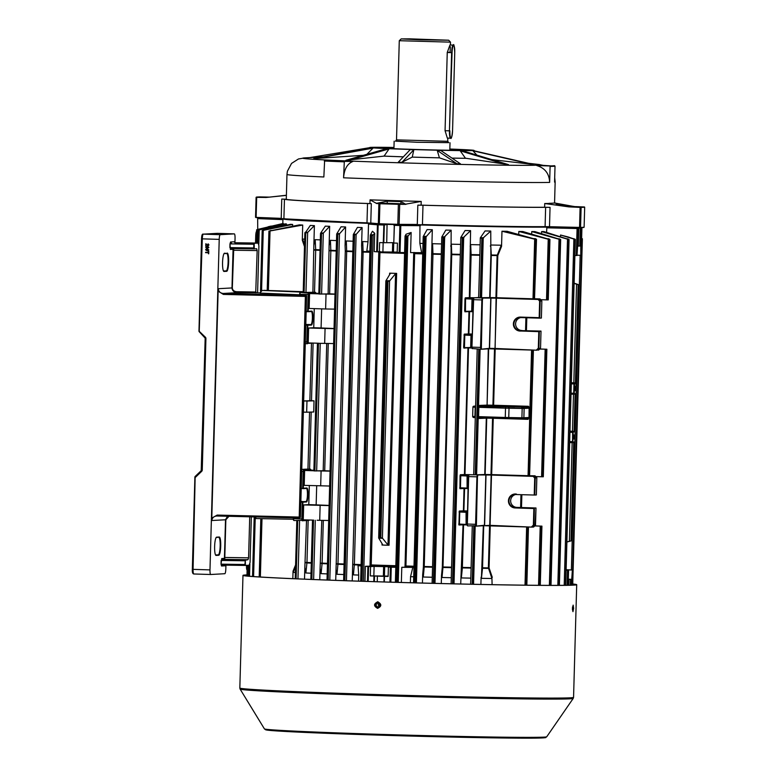 <?xml version="1.0" encoding="UTF-8"?>
<svg xmlns="http://www.w3.org/2000/svg" width="777" height="777" viewBox="0 0 777 777"><rect width="100%" height="100%" fill="white"/><g stroke="black" fill="none" stroke-linecap="round" stroke-linejoin="round"><path stroke-width="1.17" d="M426.476 39.481L416.793 39.336L426.476 39.481M420.454 39.821L448.679 40.219L409.965 38.85L401.194 38.899L420.454 39.821M448.679 40.219L450.495 42.143L399.281 40.705L396.513 139.87L447.727 141.297L447.814 138.121M395.687 141.093L416.802 142.278L448.475 142.57M447.261 52.253L450.068 52.341L450.369 46.707M449.883 130.847A7.08 1.331 91.8 0 0 451.019 137.85A7.08 1.331 91.8 0 0 452.554 130.691L454.739 52.486A7.08 1.331 91.8 0 0 453.603 45.484A7.08 1.331 91.8 0 0 452.068 52.642L449.446 130.837L451.631 52.632A7.449 1.408 -88.2 0 1 453.273 45.105L449.97 44.998L447.251 52.496L445.066 130.701L447.329 138.102L450.621 138.209A7.449 1.408 -88.2 0 1 449.446 130.837L445.066 130.701M379.234 606.837L378.244 604.856L379.03 603.166M377.952 602.835L375.699 605.001L377.826 607.303L380.079 605.137L377.758 602.835M572.523 606.924L572.435 609.848M573.64 608.362L573.154 605.137L572.406 608.43L572.95 611.654L573.64 608.362M377.797 608.323C373.737 606.031 373.795 603.855 377.981 601.806M377.768 601.825C373.582 603.865 373.523 606.041 377.583 608.342C381.779 606.303 381.837 604.127 377.768 601.825L377.496 601.825M246.979 574.99A165.812 2.681 1.6 0 0 244.095 575.407A165.812 2.681 1.6 0 0 378.535 581.788A165.812 2.681 1.6 0 0 575.592 584.663A165.812 2.681 1.6 0 0 572.736 584.09M246.979 574.902A166.929 2.7 1.6 0 0 242.978 575.378A166.929 2.7 1.6 0 0 378.321 581.808A166.929 2.7 1.6 0 0 576.709 584.692A166.929 2.7 1.6 0 0 572.736 584.003M205.944 249.106L207.245 248.834L208.819 249.912L207.187 250.893L205.614 249.815L207.333 248.825M207.585 250.893L205.614 249.815M206.216 244.289L205.769 245.853L205.827 243.745L208.071 245.464L208.595 244.891L208.1 243.852L208.964 244.91L208.061 245.882L206.789 244.949M208.071 245.464L208.683 244.891L208.042 244.269M208.197 245.872L206.876 244.94M192.929 573.018A3.73 0.699 -88.2 0 1 192.337 569.337L194.91 477.088A0.932 0.913 86.8 0 1 195.173 476.456L193.075 569.366L209.984 569.891L219.221 239.374L202.302 238.85L199.223 331.73L204.914 337.859M206.012 246.63L207.313 246.348L208.887 247.436L207.255 248.417L205.691 247.339L207.401 246.348M207.653 248.417L205.691 247.339M205.575 252.661L208.391 252.302L208.78 251.272L208.712 253.797L208.382 252.748L205.682 252.214M235.305 242.745L258.197 243.084L258.906 245.833L257.595 292.851L237.247 292.676C234.003 292.327 232.255 290.744 231.983 287.927L233.042 250.223L232.799 249.3L230.371 249.436L229.982 243.881L230.575 241.987L234.353 241.783L234.936 242.385L235.052 238.49A4.662 0.874 91.8 0 0 234.314 233.877A4.662 0.874 91.8 0 0 234.295 233.877L220.231 234.673A4.662 0.874 91.8 0 0 219.221 239.374M300.417 517.375L306.604 296.018L305.73 296.416L299.563 517.074L300.417 517.375L299.174 517.987L305.39 295.474L306.293 295.415L299.495 295.124M276.437 294.065L299.504 294.774L260.353 293.094M257.595 292.851L260.353 292.939M299.436 517.657L216.997 515.986C213.947 516.21 212.228 517.725 211.83 520.522L211.791 518.084L217.21 515.073L299.563 517.074M218.123 291.142L218.308 288.694C218.551 291.511 220.182 293.104 223.203 293.463L305.39 295.474L305.808 296.066L305.39 295.474L305.419 296.416L223.378 294.415L218.123 291.142L211.791 518.084M209.984 569.891A4.662 0.874 91.8 0 0 210.722 574.504A4.662 0.874 91.8 0 0 210.742 574.504L224.806 573.708A4.662 0.874 91.8 0 0 225.816 569.007L225.922 565.141L225.301 565.782A0.932 0.913 86.8 0 1 225.583 565.141M227.175 253.059A9.13 1.719 -88.2 0 1 228.652 262.082A9.13 1.719 -88.2 0 1 226.67 271.309L224.029 271.455A9.13 1.719 -88.2 0 1 223.698 271.299A9.13 1.719 -88.2 0 1 222.562 262.276A9.13 1.719 -88.2 0 1 224.252 253.341A9.13 1.719 -88.2 0 1 224.543 253.205L226.709 253.477L224.067 253.623A8.693 1.641 91.8 0 0 224.029 253.632M219.25 537.024A9.13 1.719 -88.2 0 1 220.717 546.056A9.13 1.719 -88.2 0 1 218.735 555.273L216.103 555.429A9.13 1.719 -88.2 0 1 215.763 555.273A9.13 1.719 -88.2 0 1 214.637 546.241A9.13 1.719 -88.2 0 1 216.327 537.305A9.13 1.719 -88.2 0 1 216.608 537.169L219.25 537.024L216.142 537.587A8.693 1.641 91.8 0 0 216.093 537.597M228.972 516.278L225.845 519.755L224.796 557.468L248.582 557.828L247.989 559.712L245.347 560.188L245.406 565.442L222.445 565.093L221.377 564.16L244.891 564.52L245.406 565.442L249.184 565.229L250.068 562.383L251.34 516.822M248.582 557.828L249.728 516.783M225.301 565.782L221.523 565.996L221.037 564.16L221.736 558.546L224.165 558.41L224.456 557.459L225.048 559.372L222.62 559.508L245.561 559.848M235.023 242.851L258.178 243.084L254.4 243.298L253.836 244.24L230.322 243.881L231.468 242.948A0.932 0.913 86.8 0 1 230.575 241.987M254.186 243.628L254.244 248.883L231.284 248.533L230.215 247.61L253.729 247.96L253.836 244.24M253.729 247.96L254.244 248.883L256.682 248.747M256.672 248.747L257.158 250.582L255.711 292.958M233.741 248.397L232.323 287.927C232.546 290.18 234.003 291.443 236.694 291.715A0.932 0.583 -89.1 0 0 237.247 292.676L223.203 293.463L223.378 294.415M299.252 517.074L299.174 517.987L216.55 515.996L217.21 515.073M224.456 557.459L225.515 519.755L227.515 516.239M299.174 517.987L299.631 517.424L299.174 517.987M306.604 296.018L306.293 295.415M215.559 554.963A8.693 1.641 91.8 0 0 215.637 554.982A8.693 1.641 91.8 0 0 215.656 554.972L218.288 554.827A8.693 1.641 91.8 0 0 220.173 546.144A8.693 1.641 91.8 0 0 218.813 537.441A8.693 1.641 91.8 0 0 218.774 537.441M223.485 270.998A8.693 1.641 91.8 0 0 223.572 271.008A8.693 1.641 91.8 0 0 223.582 271.008L226.224 270.862A8.693 1.641 91.8 0 0 228.108 262.179A8.693 1.641 91.8 0 0 226.748 253.477A8.693 1.641 91.8 0 0 226.709 253.477M254.4 243.298L235.237 242.735A0.932 0.913 86.8 0 1 234.353 241.783M254.244 248.883L231.235 248.533A0.932 0.913 -93.2 0 0 231.235 248.533L231.235 248.533A0.932 0.913 -93.2 0 0 230.371 249.436M233.187 248.562A0.932 0.913 -93.2 0 0 232.799 249.3M221.523 565.996A0.932 0.913 86.8 0 1 222.387 565.093L222.387 565.093A0.932 0.913 86.8 0 1 222.436 565.093M244.891 564.52L245.347 560.188M244.998 560.79L221.474 560.44L222.62 559.508A0.932 0.913 -93.2 0 1 221.736 558.546M224.165 558.41A0.932 0.913 -93.2 0 0 225.048 559.372L247.989 559.712M205.856 245.843L205.915 243.745M208.158 245.464L208.683 244.891L208.207 245.464M205.779 247.329L206.099 246.62M207.362 247.999L208.615 247.416L207.391 246.756L206.051 247.348L207.712 247.999M208.411 246.979L207.391 246.756M207.274 248.009L208.527 247.416M205.701 249.805L206.031 249.096M207.294 250.476L208.547 249.893L206.886 249.242M207.644 250.476L208.255 249.466L206.925 249.242M207.323 249.242L205.983 249.825L207.206 250.485M208.508 251.272L208.391 252.302M208.44 253.778L208.382 252.748M208.469 252.748L205.662 252.661M449.834 149.233A42.385 0.68 -178.4 0 1 464.248 150.155A42.385 0.68 -178.4 0 1 413.879 149.417A42.385 0.68 -178.4 0 1 379.516 147.795A42.385 0.68 -178.4 0 1 393.958 147.669M393.949 148.145A41.919 0.68 1.6 0 0 382.284 148.106M393.667 203.535L387.024 203.438L393.667 203.535M343.57 177.807C344.221 169.104 347.329 163.656 352.904 161.451A120.639 1.952 1.6 0 1 333.197 160.625L324.621 160.548A133.673 2.156 1.6 0 0 344.328 161.373L343.57 177.807A134.139 2.166 1.6 0 0 395.736 179.623A134.139 2.166 1.6 0 0 549.65 182.41C549.29 173.689 544.998 168.065 536.79 165.559A120.639 1.952 1.6 0 0 541.715 165.278L555.021 166.161A134.139 2.166 -178.4 0 1 550.097 166.433L549.65 165.957A133.673 2.156 1.6 0 0 554.574 165.676M412.257 157.1L401.952 162.296L398.29 162.189L410.169 149.679L413.82 149.796L412.257 157.1A59.615 0.962 1.6 0 0 439.423 157.828L456.925 163.772L460.44 163.85L440.773 150.495L437.247 150.417L439.423 157.828M476.942 155.147L472.911 150.796L473.611 150.757L533.284 164.481L491.744 159.606M451.952 158.09A59.615 0.962 1.6 0 0 465.491 158.285L460.217 150.825L462.655 150.845L508.517 164.646L466.19 158.314A60.548 0.981 1.6 0 1 451.981 158.11M412.072 157.109A60.548 0.981 1.6 0 0 439.724 157.848M393.968 147.475A52.166 0.845 1.6 0 0 369.745 147.494A52.166 0.845 1.6 0 0 412.033 149.514A52.166 0.845 1.6 0 0 474.019 150.408A52.166 0.845 1.6 0 0 449.834 149.029M549.067 203.448L549.893 203.467L549.067 203.448A134.139 2.166 -178.4 0 1 544.726 203.525L568.997 206.896L580.895 207.168A165.579 2.671 1.6 0 0 584.45 206.973L575.747 206.837L554.564 202.972A134.139 2.166 -178.4 0 1 554.564 202.982L555.157 181.944A134.139 2.166 1.6 0 1 554.574 182.129L555.021 166.161M549.65 182.41L550.097 166.433M405.74 204.37L399.699 204.332L399.135 224.349L417.288 224.456L417.832 205.138L421.115 205.147L421.212 201.428A134.139 2.166 -178.4 0 1 395.153 200.66A134.139 2.166 -178.4 0 1 370.056 199.844L369.949 203.564L371.319 203.691L370.775 223.009L378.331 223.708L378.885 203.691L376.369 203.457M421.115 205.147A134.139 2.166 1.6 0 0 544.619 207.245L550.048 207.381L549.504 226.699L579.545 227.418L580.108 207.401L570.104 206.925M544.726 203.525L544.619 207.245M555.4 203.001A134.975 2.176 1.6 0 1 554.817 203.195L553.991 203.05A134.139 2.166 -178.4 0 1 549.067 203.331M545.726 203.545A134.975 2.176 1.6 0 0 549.893 203.467M566.86 206.4L574.737 206.585L558.77 204.079A139.734 2.253 -178.4 0 1 556.128 204.225L569.269 206.896A155.118 2.506 1.6 0 1 568.997 206.896M558.77 204.079L558.75 204.749M256.352 197.096L269.396 197.115L259.897 196.902A165.579 2.671 1.6 0 0 256.352 197.096L265.967 197.494A155.118 2.506 1.6 0 1 266.064 197.484L286.392 195.25A134.975 2.176 1.6 0 0 285.557 195.474L286.392 195.503A134.139 2.166 -178.4 0 1 286.392 195.493L286.975 174.456A134.139 2.166 1.6 0 0 323.854 176.981L324.621 160.548M400.971 201.593A139.734 2.253 -178.4 0 1 387.257 201.165L387.199 203.302A139.734 2.253 1.6 0 0 400.913 203.72L405.458 204.108L400.971 201.593L400.913 203.72M387.257 201.165L377.02 203.224L387.199 203.302M265.044 197.455L256.682 197.358L256.119 217.375L281.216 218.366L281.75 199.048L286.286 199.233L286.392 195.503M286.286 199.233A134.139 2.166 1.6 0 0 369.949 203.564M344.017 161.839A134.139 2.166 -178.4 0 1 324.3 161.014M405.749 204.137L421.212 201.428M405.458 204.108A155.118 2.506 1.6 0 0 406.42 204.137M370.056 199.844L376.097 203.195A155.118 2.506 1.6 0 0 377.02 203.224M568.249 206.682L567.385 206.507M363.413 155.303L313.762 158.605L371.824 148.028L373.038 148.125L366.89 154.312M384.091 156.109L345.891 160.295L386.218 148.805L389.034 148.922L384.091 156.109A59.615 0.962 1.6 0 0 403.389 156.818M383.479 156.109A60.548 0.981 1.6 0 0 403.37 156.837M323.65 156.799L304.798 157.896A118.832 1.923 1.6 0 0 399.096 162.772A118.832 1.923 1.6 0 0 538.286 164.413L543.074 165.326M465.491 158.285L466.19 158.314M417.832 205.138L422.989 205.235A136.004 2.195 1.6 0 0 545.629 207.313L550.048 207.381M281.75 199.048L284.45 199.213A136.004 2.195 1.6 0 0 367.531 203.516L371.319 203.691M461.46 150.311A41.919 0.68 1.6 0 0 449.815 149.708M265.967 197.494L285.557 195.474M472.911 150.796L532.575 164.52M474.504 150.923L528.574 163.306M369.522 147.708L309.809 157.605M373.038 148.125L314.976 158.693M389.034 148.922L348.708 160.412M413.82 149.796L401.952 162.296M437.247 150.417L456.925 163.772M460.217 150.825L506.08 164.627M420.61 201.428A134.975 2.176 -178.4 0 1 370.308 199.864M536.79 165.559L549.65 165.957M352.904 161.451L344.328 161.373M575.747 388.529L575.213 390.608L575.339 386.49L575.747 388.529M575.106 390.394L575.223 386.693M574.397 436.946L573.853 439.024L573.989 434.906L574.397 436.946M573.756 438.811L573.873 435.11M538.568 350.126L540.452 348.319L538.578 350.126L536.722 349.747L538.325 348.203L538.791 331.643L520.988 331.021L539.345 331.187L538.869 348.407L540.452 348.319L540.549 347.659L541.015 331.089L520.687 330.584A6.517 6.401 -93.2 0 0 521.056 330.555L520.988 331.021A6.983 6.857 86.8 0 1 513.383 323.863A6.983 6.857 86.8 0 1 520.435 317.094L539.18 317.676L539.636 301.107L538.121 299.475L496.435 298.183L495.036 348.455L536.985 350.213L488.937 348.805L480.914 349.262M521.989 330.497A6.517 6.401 86.8 0 1 520.833 317.57M388.141 576.097L370.308 575.903L388.131 576.456L388.393 567.142L391.938 566.948L384.188 566.598L374.116 566.394L373.854 575.699M380.798 537.655A163.015 2.632 -178.4 0 1 380.293 537.645A163.015 2.632 -178.4 0 1 379.798 537.626L378.671 537.995L382.76 544.842L382.031 545.036A134.139 2.166 1.6 0 0 389.044 545.26L387.985 544.998L382.41 538.111L380.798 537.655L387.956 281.42L389.588 281.012L395.571 273.611L396.639 273.387L389.044 545.26M389.588 274.699L389.627 273.174A134.139 2.166 1.6 0 0 393.123 273.281A134.139 2.166 1.6 0 0 396.639 273.387M390.345 273.446L389.627 273.174L390.345 273.446L385.858 280.895L386.956 281.381A163.015 2.632 1.6 0 0 387.451 281.4A163.015 2.632 1.6 0 0 387.956 281.42M566.889 542.035L571.192 540.87A163.015 2.632 -178.4 0 1 571.095 540.879A163.015 2.632 -178.4 0 1 570.998 540.889L566.889 541.89M573.105 442.569L573.941 442.55L571.212 540.879L573.688 442.54M574.116 283.43L578.156 284.644A163.015 2.632 1.6 0 0 578.253 284.635A163.015 2.632 1.6 0 0 578.35 284.635L574.125 283.158M575.611 383.022L578.37 284.625L575.621 382.954L571.338 382.731M379.982 251.437L371.192 566.122A134.392 2.166 1.6 0 0 395.814 566.899M469.531 311.538L469.522 311.626A134.139 2.166 -178.4 0 0 472.921 311.694L465.374 311.344L471.688 311.188L472.027 299.087L465.812 298.786L465.287 297.824L469.366 297.649L470.58 230.643A136.937 2.214 1.6 0 1 465.083 230.526L460.78 237.471L451.107 583.78L460.79 237.519M460.79 237.422L462.179 238.024A163.015 2.632 1.6 0 0 462.878 238.034L470.58 230.643M451.272 577.709A136.937 2.214 -178.4 0 1 442.026 577.496L441.511 575.475L442.327 566.967L451.048 254.633L451.155 230.206A136.937 2.214 1.6 0 1 445.823 230.07L441.773 237.043L432.099 583.313L441.783 237.102M441.783 236.995L443.036 237.548A163.015 2.632 1.6 0 0 443.725 237.568L451.155 230.206M431.847 246.134L432.595 243.706L432.964 254.176L424.232 566.501L423.407 566.734L432.313 229.73A136.937 2.214 1.6 0 1 427.117 229.584L423.203 236.596L413.539 582.818L423.222 236.645M423.222 236.538L424.349 237.053A163.015 2.632 1.6 0 0 425.019 237.072L426.078 236.781L432.313 229.73M423.018 243.454A136.937 2.214 -178.4 0 1 419.862 243.366L421.61 252.69L410.577 252.612L411.14 232.478L406.05 234.246L405.05 236.121L395.376 582.303L405.06 236.179M405.06 236.062L406.07 236.538A163.015 2.632 1.6 0 0 406.721 236.558L407.906 236.227L411.14 232.478M345.6 226.962L339.491 233.819L337.83 234.285A163.015 2.632 -178.4 0 1 337.228 234.265L336.694 233.964L341.074 226.787A136.937 2.214 1.6 0 0 345.6 226.962L345.075 245.6L346.299 240.967L346.697 251.437L337.976 563.762L336.985 574.281L336.023 569.57L335.722 580.361M362.101 227.574L356.119 234.46L354.574 234.887A163.015 2.632 -178.4 0 1 353.962 234.868L353.312 234.528L357.43 227.399A136.937 2.214 1.6 0 0 362.101 227.574L361.596 245.746L362.733 241.569L363.112 252.039L354.38 564.364L353.428 574.883L352.525 570.639L352.234 580.943M374.689 233.275L373.164 235.072L371.736 235.47A163.015 2.632 -178.4 0 1 371.105 235.45L370.338 235.062L372.445 231.274L374.689 233.275L374.174 251.602L376.68 251.806L377.437 224.806L368.512 224.067L368.91 223.378A136.937 2.214 -178.4 0 1 282.945 218.929L282.809 223.523M480.322 237.917L478.632 297.853L480.186 297.912A163.015 2.632 1.6 0 0 480.905 297.931L490.093 297.581A134.139 2.166 1.6 0 0 495.93 297.688L533.012 298.805L534.673 239.18L501.971 231.235A136.937 2.214 1.6 0 0 507.148 231.313L536.188 239.384A163.015 2.632 -178.4 0 1 535.644 239.374L534.673 239.18M489.685 297.581L490.86 255.468L490.763 231.051A136.937 2.214 1.6 0 1 485.052 230.944L480.312 237.869L478.632 297.853M480.322 237.82L481.837 238.461A163.015 2.632 1.6 0 0 482.566 238.481L490.763 231.051M528.098 419.337L527.923 418.414A0.932 0.913 -93.2 0 0 528.855 417.511L528.098 419.337L493.249 418.269L491.676 474.601L490.986 474.582A134.139 2.166 -178.4 0 1 485.149 474.485L475.961 474.825A163.015 2.632 -178.4 0 1 475.242 474.815L473.698 474.757L477.214 349.145L473.698 474.757M304.875 232.867L303.535 292.424A163.015 2.632 -178.4 0 0 304.098 292.453L314.52 292.239A134.139 2.166 1.6 0 0 315.384 292.278L315.744 293.23A134.139 2.166 1.6 0 0 318.832 293.366M314.394 225.641L307.643 232.459L305.759 232.993A163.015 2.632 -178.4 0 1 305.196 232.974L310.305 225.447A136.937 2.214 1.6 0 0 314.394 225.641L313.85 245.211L315.19 239.666L315.705 250.126L314.52 292.239M303.671 400.932L311.499 400.699A134.139 2.166 1.6 0 0 314.025 400.825L313.714 411.995L306.662 412.198L306.973 401.029L314.025 400.825M334.586 309.129L325.621 308.984L326.029 294.085L323.436 294.007L329.642 293.842A134.139 2.166 1.6 0 0 335.004 294.065M330.06 470.959A134.139 2.166 -178.4 0 1 324.708 470.745L323.183 470.707L326.738 343.463M313.519 520.279L312.937 520.26A163.015 2.632 1.6 0 0 313.519 520.279L311.868 579.457M313.879 470.891L317.443 343.337L322.057 343.347L318.463 343.385A163.015 2.632 -178.4 0 1 317.88 343.366L314.316 470.911A163.015 2.632 1.6 0 0 314.899 470.94L323.183 470.707M323.436 294.007L319.842 294.036A163.015 2.632 -178.4 0 1 319.26 294.017L320.522 233.488M329.642 226.321L323.3 233.149L321.532 233.654A163.015 2.632 -178.4 0 1 320.95 233.634L320.794 232.906L325.31 226.136A136.937 2.214 1.6 0 0 329.642 226.321L329.118 245.425L330.41 240.336L330.847 250.796L329.642 293.842M301.758 469.502L310.441 469.172A134.139 2.166 -178.4 0 1 309.586 469.133L307.954 469.094L309.547 412.111M574.261 431.439L569.988 431.148M575.602 382.964L574.514 383.955L574.252 393.259L574.912 393.706L571.017 394.201L575.038 394.124M310.441 469.172L310.819 469.658L303.584 469.561L303.185 471.445L301.699 471.396M313.898 470.27A134.139 2.166 -178.4 0 1 310.8 470.124L310.819 469.658M301.758 469.357L307.954 469.094M529.03 417.764L529.118 408.197A0.932 0.913 -93.2 0 0 528.234 407.235L528.467 406.293L529.312 407.915M491.676 474.601L529.04 475.728A163.015 2.632 1.6 0 0 529.584 475.738L533.411 350.106M527.923 418.414L523.008 418.686A0.932 0.913 -93.2 0 1 522.931 418.686L479.487 417.589L478.535 418.492L478.904 405.458L479.797 406.42L528.234 407.235L493.444 406.177A135.072 2.185 -178.4 0 1 487.567 406.08L479.797 406.42L479.594 407.352L478.661 407.061M286.451 225.155L286.48 223.961L260.645 229.584A160.965 2.603 -178.4 0 1 260.178 229.516L258.255 230.167A163.015 2.632 1.6 0 0 258.352 230.177L260.645 229.584M260.548 290.957L260.548 290.967A163.015 2.632 1.6 0 0 260.742 290.986L261.645 291.025M292.579 226.146L292.628 224.446L264.908 230.011A160.965 2.603 -178.4 0 1 264.025 229.934L262.238 230.584A163.015 2.632 1.6 0 0 262.422 230.604L264.908 230.011M292.628 224.446A136.937 2.214 1.6 0 1 290.559 224.3L264.025 229.934M260.509 290.967L262.199 230.565L260.548 290.967M473.28 299.767L474.038 297.795L490.316 297.601L538.412 299.009L540.19 300.922L539.714 318.152L541.384 318.055L541.841 301.495L541.773 300.835L539.636 301.107M522.785 231.507L549.718 239.51A163.015 2.632 -178.4 0 1 549.271 239.501L518.822 231.468A136.937 2.214 1.6 0 0 522.785 231.507M549.086 238.918L549.718 239.51L548.028 299.893A163.015 2.632 -178.4 0 1 547.591 299.893L540.714 299.689M518.745 234.285L518.822 231.468M539.753 348.99L546.649 349.232A163.015 2.632 -178.4 0 1 546.212 349.232L539.694 349.048M535.78 476.583L542.647 476.787A163.015 2.632 1.6 0 0 543.084 476.787L546.649 349.232M318.638 343.24L308.197 342.919L308.615 328.02L313.733 327.739L314.258 308.624M325.621 308.984L309.159 308.469L309.576 293.57L315.744 293.23M321.629 308.857L321.095 327.962A134.139 2.166 1.6 0 0 334.042 328.516M321.095 327.962L313.733 327.739M334.032 328.681L308.615 328.02M328.127 293.813L329.118 245.425M319.26 294.017L320.522 233.382M559.032 239.258L531.74 231.575A136.937 2.214 1.6 0 0 534.79 231.585L560.508 239.549A163.015 2.632 -178.4 0 1 560.159 239.549L559.032 239.258L549.368 585.382M531.672 233.974L531.74 231.575M515.86 494.473A6.517 6.401 -93.2 0 0 516.87 507.391L535.994 507.993L534.401 508.08L533.925 525.31L535.508 525.223L535.994 507.993L535.139 525.009M534.761 525.942L541.268 526.136A163.015 2.632 1.6 0 0 541.705 526.136L534.809 525.893M309.324 485.528L308.79 504.632L303.671 504.924L303.253 519.813L313.704 520.143M313.879 470.755L304.633 470.473L304.215 485.372L329.642 486.033M304.633 470.473L310.8 470.124M316.686 485.751L316.152 504.865L308.79 504.632M329.098 505.409A134.139 2.166 -178.4 0 1 316.152 504.865M329.098 505.584L303.671 504.924M327.185 573.902A136.937 2.214 -178.4 0 1 321.095 573.649L320.085 568.463L319.774 579.768M320.085 568.463L321.795 520.367M305.312 341.977L307.352 341.841L307.605 343.415L313.529 343.084M306.177 311.256L307.653 311.305L308.119 294.541L299.893 294.289L299.864 295.221M299.873 292.735L299.495 295.211L300.301 292.405L309.013 293.143L308.197 311.315L311.81 311.111A6.983 1.321 -88.2 0 1 312.927 318.016A6.983 1.321 -88.2 0 1 311.412 325.077L310.975 324.592A6.517 1.224 91.8 0 0 312.383 318.007A6.517 1.224 91.8 0 0 311.363 311.558L306.157 311.713L311.81 311.111M315.384 292.278L308.527 292.667L308.119 294.541L308.663 294.745M293.648 517.851L293.628 518.667L301.855 518.929L302.321 502.165L300.845 502.117M304.069 470.036L303.263 488.209L306.866 488.005A6.983 1.321 -88.2 0 1 307.993 494.92A6.983 1.321 -88.2 0 1 306.478 501.971L302.875 502.175L302.661 520.318L293.929 520.512L293.279 517.841L293.521 520.153M302.408 518.745L301.855 518.929L302.156 520.765L308.586 519.978M460.712 584.003L463.024 524.825L458.945 524.999L459.518 524.096L467.084 524.446M309.013 520.386L302.234 520.765M312.898 292.201L313.85 245.211M303.535 292.424L304.885 232.77M304.477 246.591L302.292 240.18L302.709 225.048A136.937 2.214 1.6 0 1 299.427 224.874L268.939 231.09L267.278 290.54A163.015 2.632 1.6 0 0 267.579 290.569L303.224 291.696L263.85 290.345M267.201 290.53L268.939 231.09A163.015 2.632 1.6 0 0 269.24 231.109L302.709 225.048M541.841 301.495L539.879 299.378M540.452 348.319L540.549 347.659M541.015 331.089L538.791 331.643M469.055 474.698L535.052 475.815L536.839 477.738L536.363 494.959L534.77 495.046L534.236 494.58L534.702 478.01L533.187 476.369L491.501 475.077L490.093 525.349L532.041 527.117L484.003 525.708M536.353 494.959L536.829 477.738L534.702 478.01M495.93 297.688L497.105 255.575L501.243 245.202L501.553 246.367L501.971 231.235M501.553 246.367L497.795 255.584L496.62 297.698M536.509 239.258L534.527 298.834A163.015 2.632 -178.4 0 1 533.984 298.834L533.012 298.805M535.654 238.753L536.188 239.384L534.527 298.834M353.428 574.883A136.937 2.214 -178.4 0 0 358.712 575.067L358.537 581.147M343.803 574.543A136.937 2.214 -178.4 0 1 336.985 574.281M311.023 573.212A136.937 2.214 -178.4 0 1 305.876 572.979L304.846 567.317L304.516 579.166M295.377 572.455A136.937 2.214 -178.4 0 1 293.23 572.348L293.046 571.173L295.59 564.908M292.832 578.671L293.046 571.173M271.231 226.233L256.614 229.817A163.015 2.632 1.6 0 0 256.643 229.827L283.401 223.572A136.937 2.214 1.6 0 1 283.022 223.475L257.915 229.37M410.382 582.731L410.547 576.68A136.937 2.214 -178.4 0 0 413.704 576.767M492.103 584.663L491.938 578.506A136.937 2.214 -178.4 0 1 481.429 578.331L483.313 525.747M480.895 584.44L481.099 577.165M470.804 578.127A136.937 2.214 -178.4 0 1 461.353 577.933L460.926 576.34M441.287 583.546L441.511 575.475M432.265 577.253A136.937 2.214 -178.4 0 1 423.28 577.02L422.678 574.562L423.407 566.734M422.445 583.061L422.678 574.562M364.967 581.361L365.384 566.287L371.192 566.122M370.007 566.103L378.797 251.408M414.685 252.496L405.895 567.191A134.392 2.166 1.6 0 0 412.82 567.385L401.787 567.297L401.359 582.478M401.787 567.297L405.895 567.191M413.986 566.724A134.207 2.166 -178.4 0 1 405.953 566.491L405.031 566.239L413.733 252.476M568.308 237.004L575.291 239.413A163.015 2.632 -178.4 0 1 575.097 239.413L560.538 235.013L568.308 237.004M560.499 236.626L560.538 235.013M362.733 241.569A136.937 2.214 -178.4 0 0 368.016 241.754L366.841 250.99L369.871 251.243M394.327 224.534L387.228 224.388L384.314 225.019L383.819 242.706L393.424 242.677M383.819 242.706L383.275 242.696L383.906 224.126M397.193 252.098L379.351 251.894L379.613 242.589L383.275 242.696M393.784 243.026L397.445 243.143L397.183 252.447L399.145 252.515L399.893 225.515L394.279 225.34L393.784 243.026L394.425 224.456L393.91 225.32M283.382 224.281L283.401 223.572M260.178 229.516L285.334 223.844A136.937 2.214 1.6 0 0 286.48 223.961M302.292 240.18L302.544 239.034L304.526 244.872M304.691 239.141A136.937 2.214 -178.4 0 1 302.544 239.034M320.328 239.899A136.937 2.214 -178.4 0 1 315.19 239.666M336.499 240.588A136.937 2.214 -178.4 0 1 330.41 240.336M353.117 241.229A136.937 2.214 -178.4 0 1 346.299 240.967M368.016 241.754L368.512 224.067M267.793 218.065L283.178 218.696A136.703 2.205 1.6 0 0 369.561 223.164L375.029 223.621M368.91 223.378L369.561 223.164M578.807 228.467L577.729 228.535L576.981 255.526L577.612 246.202L578.321 246.163L578.807 228.467A0.932 0.913 -93.2 0 0 578.311 227.612M580.536 227.642A0.932 0.913 86.8 0 1 580.837 228.36L580.778 255.312L577.36 255.215M580.341 246.047L579.797 246.037L580.293 228.351L578.583 227.826M578.321 245.988L579.797 246.037M574.494 238.937L575.291 239.413L565.637 585.304M543.871 231.565L568.958 239.51A163.015 2.632 -178.4 0 1 568.696 239.51L541.598 231.585A136.937 2.214 1.6 0 0 543.871 231.565M541.54 233.566L541.598 231.585M568.21 238.995L568.958 239.51L559.304 585.372M559.809 238.995L560.508 239.549L550.844 585.382M490.248 525.815L489.073 567.919L492.307 577.36M572.28 585.1L581.954 239.034L581.099 238.646L581.954 239.034A163.015 2.632 1.6 0 1 581.895 239.034L581.633 238.957M581.109 238.277L582.381 238.753A163.015 2.632 1.6 0 0 582.361 238.743L581.507 238.403M582.381 238.753L572.707 585.081L582.381 238.753M361.441 581.245L371.105 235.45L370.338 235.062M352.525 570.639L361.81 251.767L363.102 251.544A134.207 2.166 1.6 0 0 369.862 251.787M344.298 580.672L353.962 234.868L353.312 234.528M336.023 569.57L345.289 251.156L346.688 250.942A134.207 2.166 1.6 0 0 352.836 251.175M327.564 580.069L337.228 234.265L336.694 233.964M304.846 567.317L306.517 520.522M256.245 243.055L256.643 229.827M257.877 243.084L258.246 230.157L257.896 243.084M546.581 232.391L546.882 227.117A136.937 2.214 -178.4 0 1 419.968 224.961L419.862 243.366M441.579 243.939A136.937 2.214 -178.4 0 1 432.595 243.706M450.709 246.183L451.34 244.182L451.748 254.157L443.007 566.977L442.026 577.496M460.586 244.396A136.937 2.214 -178.4 0 1 451.34 244.182M470.153 246.192L470.668 244.619L471.124 254.594L469.92 297.659A134.139 2.166 1.6 0 0 474.737 297.756M480.118 244.813A136.937 2.214 -178.4 0 1 470.668 244.619M490.345 246.173L490.734 245.017L491.287 254.982L490.093 297.581M501.243 245.202A136.937 2.214 -178.4 0 1 490.734 245.017M483.721 525.718L482.536 568.298L481.429 578.331M491.938 578.506L488.383 567.9L489.559 525.796M467.152 524.902L466.346 524.883L467.152 524.902A134.139 2.166 -178.4 0 1 463.568 524.834L462.373 567.9L461.353 577.933M432.546 567.21A134.207 2.166 -178.4 0 1 424.213 566.996L423.28 577.02M412.82 567.385L410.547 576.68M295.542 566.637L293.23 572.348M308.148 520.435L306.973 562.451L305.876 572.979M323.319 520.386L322.125 563.131L321.095 573.649M358.712 575.067L358.051 565.685A134.392 2.166 1.6 0 0 361.091 565.792M407.313 224.621L419.376 224.708A136.703 2.205 1.6 0 0 546.891 226.874L565.675 227.311M419.376 224.708L419.968 224.961M497.843 255.342L497.183 255.079A134.207 2.166 1.6 0 1 491.287 254.982L490.86 255.225M489.112 568.162L488.432 568.395A134.207 2.166 -178.4 0 1 482.536 568.298L482.119 568.045M305.332 562.665L306.925 562.946A134.207 2.166 -178.4 0 0 311.305 563.15M314.073 249.844L315.676 249.631A134.207 2.166 1.6 0 0 320.056 249.835M320.59 563.344L322.076 563.616A134.207 2.166 -178.4 0 0 327.467 563.84M329.331 250.524L330.837 250.311A134.207 2.166 1.6 0 0 336.218 250.534M336.548 563.976L337.937 564.257A134.207 2.166 -178.4 0 0 344.085 564.49M353.079 564.588L354.351 564.86A134.207 2.166 -178.4 0 0 361.111 565.093M422.737 253.409A134.207 2.166 1.6 0 1 414.704 253.185L413.762 253.419M441.297 253.894A134.207 2.166 1.6 0 1 432.974 253.681L432.148 253.914M460.305 254.351A134.207 2.166 1.6 0 1 451.748 254.157L451.048 254.39M451.554 567.666A134.207 2.166 -178.4 0 1 442.987 567.463L442.307 567.21M479.836 254.769A134.207 2.166 1.6 0 1 471.124 254.594L470.561 254.827M471.085 568.084A134.207 2.166 -178.4 0 1 462.373 567.9L461.82 567.647M269.998 226.33L271.241 226.039M385.858 280.895L378.671 537.995M382.76 544.842L382.031 545.036L382.07 543.686M576.981 255.526L574.893 255.487M581.177 255.293L581.915 228.292L580.778 255.312M576.874 227.583L577.078 228.525L546.707 227.816M404.594 252.564L399.145 252.515M379.351 251.894L376.68 251.806M382.906 251.699L383.158 242.696M420.357 225.68L400.806 225.534A0.932 0.728 -89.6 0 0 400.204 224.582M378.176 223.912A0.932 0.894 94.7 0 0 377.437 224.806L378.156 224.835L377.399 251.835M282.925 219.629L258.032 218.619A0.932 0.573 -87.7 0 1 258.556 217.706M566.103 570.124L568.56 570.201L568.308 579.516L569.007 579.477L568.308 579.448M568.308 579.283L571.736 579.321L568.308 579.215M566.112 569.726L572.387 569.988L571.959 585.12L572.367 569.988L571.736 579.321M567.113 585.275L567.531 570.221L566.103 570.182M571.027 579.36L570.872 585.168M568.842 585.236L569.007 579.477M568.56 570.201L567.764 585.256M570.318 585.188L570.483 579.351M571.989 570.007L566.112 569.823M567.531 570.221L568.191 570.221M395.804 567.259L391.258 567.22L390.841 582.167M367.472 581.439L367.89 566.501L365.384 566.287M361.082 565.938L358.051 565.685M384.479 576.34L384.324 581.973M389.937 582.138L390.355 567.2L388.393 567.142M373.805 581.643L373.96 576.01M374.116 566.394L370.561 566.588L370.308 575.903M370.561 566.588L368.609 566.53L368.191 581.468M374.504 576.019L374.349 581.662M383.955 581.963L384.11 576.32M390.355 567.2L391.258 567.22M367.89 566.501L368.609 566.53M475.971 526.155L489.743 525.349L491.151 475.068L486.013 474.98L484.615 525.262L483.984 525.708L475.932 526.155L484.421 525.252L485.819 474.98L477.321 474.951L476.923 476.835L468.686 476.583L467.365 524.057L475.592 524.32L476.923 476.835L477.457 477.039L476.398 525.708L467.667 525.903L467.016 523.951M533.634 527.02L535.518 525.213L533.624 527.02L532.041 527.117L490.093 525.349L484.343 525.708M476.146 524.135L475.592 524.32L475.893 526.155M516.472 494.551L515.015 494.463A6.517 6.401 -93.2 0 1 516.472 494.551L534.77 495.046L516.482 494.551L534.77 495.046L535.246 477.826L533.469 475.903L533.187 476.369M533.381 525.106L531.779 526.651L532.041 527.117L533.925 525.31L533.381 525.106L533.848 508.537L534.401 508.08L516.87 507.391M534.945 476.272L536.46 477.913M467.259 525.427L468.317 476.757L469.094 474.698L468.337 476.66M481.089 347.232L480.536 347.416L480.837 349.262L489.355 348.358L490.763 298.086L482.264 298.057L481.857 299.932L482.4 300.136L481.342 348.805L480.837 349.262L472.193 348.523L472.309 347.164L480.536 347.416L481.857 299.932L473.63 299.679L471.94 346.95L473.261 299.854L474.038 297.795L478.642 297.542L473.999 297.795M538.121 299.475L539.996 298.922L534.848 298.757L539.996 298.922L541.783 300.845M538.325 348.203L538.869 348.407L536.985 350.213L495.104 348.912L496.095 298.174L490.957 298.086L489.559 348.358L494.687 348.446L480.876 349.262M519.959 317.56L539.714 318.152L520.503 317.55A6.517 6.401 -93.2 0 0 513.927 323.873A6.517 6.401 -93.2 0 0 520.687 330.584M293.521 520.027L293.279 518.56M255.876 518.521L254.37 516.899L255.886 518.541L293.376 519.25M303.72 471.649L303.185 471.445L302.719 488.199L306.429 488.461L302.865 488.655M311.412 325.077L307.265 325.272L306.798 342.026L307.1 343.871L307.605 343.415L305.264 343.813M299.543 294.366L300.301 292.405L303.205 292.239L300.262 292.405M303.205 292.181L262.267 290.433L260.373 292.249L260.353 293.201L260.373 292.249M320.134 505.429L319.716 520.328L317.113 520.25M328.681 520.483L319.716 520.328M330.06 471.134L318.492 470.901M321.095 470.979L320.678 485.878M467.317 512.334L466.618 512.315L466.346 524.883L459.411 524.553L459.77 511.519L467.327 511.858M458.945 524.999L459.333 511.033L464.131 511.344A134.606 2.176 -178.4 0 0 467.336 511.412M459.333 511.033L463.413 510.858L464.034 488.519L459.955 488.694L460.538 487.791L467.987 488.131M463.859 511.344L464.588 488.519A134.139 2.166 -178.4 0 0 467.977 488.597L460.431 488.238L460.79 475.203L468.56 475.563M460.392 488.238L467.084 488.558L467.084 475.98L460.052 475.67L459.955 488.694M460.052 475.67L460.343 474.728L465.141 475.038A134.606 2.176 -178.4 0 0 468.657 475.106M468.521 347.853L468.512 347.931A134.139 2.166 -178.4 0 0 472.095 348.009L464.355 347.649L470.668 347.504L471.008 335.392L464.801 335.101L464.277 334.139L463.646 347.183L463.888 348.106L464.461 347.202L463.646 347.183M472.921 311.684L465.336 311.344M318.823 293.861L309.576 293.57M334.994 294.24L326.029 294.085M333.624 343.58L322.057 343.347M324.66 343.434L325.068 328.535M303.671 400.961L306.973 401.029M303.36 412.14L306.662 412.198M478.904 405.458L486.684 405.118A0.932 0.913 -92.5 0 0 487.567 406.08A0.932 0.505 -89 0 1 487.092 405.118A134.139 2.166 1.6 0 0 492.929 405.215A0.932 0.544 -89.1 0 0 493.444 406.177L493.618 405.235L528.467 406.293M490.986 474.582L492.56 418.249A0.932 0.544 90.9 0 1 492.589 417.997M493.249 418.016L492.56 418.249A134.139 2.166 -178.4 0 1 486.723 418.152A0.932 0.505 91 0 1 486.771 417.812M484.751 474.485L486.315 418.152A0.932 0.913 87.5 0 1 486.392 417.803M479.477 417.589L479.331 416.666L505.264 417.472L505.526 408.158L479.594 407.352M573.135 442.569L573.97 442.443M575.291 394.104L574.252 431.4L573.154 432.362L572.892 441.676L573.562 442.123M569.988 431.206L573.853 431.847M571.338 382.799L575.203 383.43M448.659 142.647L416.977 142.269L395.493 141.161M242.978 575.378L239.831 688.053A166.929 2.7 1.6 0 0 375.174 694.483A166.929 2.7 1.6 0 0 573.562 697.377L573.222 698.406A166.628 2.69 -178.4 0 1 375.204 695.493A166.628 2.69 -178.4 0 1 240.112 689.102L264.423 728.894A141.21 2.282 1.6 0 0 378.914 734.304A141.21 2.282 1.6 0 0 546.726 736.781C544.395 738.043 548.261 737.363 541.258 737.985C525.64 738.694 449.65 737.354 379.176 735.139A139.646 2.253 -178.4 0 1 267.715 729.448M543.405 737.15A139.646 2.253 -178.4 0 1 379.186 735.139C326.583 733.478 291.064 731.973 272.63 730.642L265.656 729.807L264.423 728.894M452.068 52.642L447.251 52.496M450.621 138.209C451.301 139.345 451.942 136.839 452.564 130.691L454.739 52.486C454.312 45.853 453.826 43.395 453.273 45.105M198.99 331.06L205.429 337.257L205.186 338.549A0.932 0.913 -93.2 0 0 204.934 337.888L199.223 331.73A0.932 0.913 86.8 0 1 198.99 331.07L201.544 238.811L202.302 238.85A4.662 0.874 91.8 0 1 203.312 234.149L220.231 234.673M202.253 470.027L201.515 469.988A0.932 0.913 -93.2 0 1 201.224 470.639L195.182 476.437L201.204 470.658L201.68 471.328A1.865 1.826 -93.2 0 0 202.253 470.027L205.924 338.587A1.865 1.826 -93.2 0 0 205.429 337.257M201.68 471.328L195.649 477.117L194.91 477.078M225.845 519.755L211.83 520.522M218.308 288.694L232.323 287.927M210.713 574.504L193.823 573.98A4.662 0.874 91.8 0 0 193.823 573.98C192.677 573.853 192.181 572.309 192.317 569.337L193.075 569.366A4.662 0.874 91.8 0 0 193.803 573.98L210.722 574.504M221.144 560.44L221.037 564.16M236.694 291.715L256.002 292.006M257.158 250.582L233.042 250.223M229.982 243.881L229.885 247.61M234.295 233.877L217.385 233.353L203.312 234.149A0.932 0.913 86.8 0 0 203.234 234.149L217.307 233.353A0.932 0.913 86.8 0 1 217.385 233.353A4.662 0.874 91.8 0 1 217.395 233.353A4.662 0.874 91.8 0 0 217.395 233.353L234.314 233.877M201.515 469.988L205.186 338.558L205.924 338.587M216.103 555.429L215.617 554.972M218.735 555.273L215.491 554.846M226.67 271.309L223.426 270.872M192.337 569.327L194.891 477.078A0.932 0.932 0 0 1 195.182 476.437M376.554 203.224L379.963 203.496A165.579 2.671 1.6 0 0 398.416 204.069L405.672 204.128M379.118 203.457L379.904 203.729L379.341 223.747A165.812 2.681 1.6 0 0 397.814 224.32L398.378 204.302A165.812 2.681 -178.4 0 1 379.904 203.729L379.963 203.496M399.514 204.098L398.416 204.069M256.828 197.125L256.099 197.329L255.546 217.346L256.245 217.609L255.555 217.346L256.099 197.329M580.05 207.158L581.118 207.41L580.555 227.428A165.812 2.681 1.6 0 0 584.11 227.224L584.673 207.206A165.812 2.681 -178.4 0 1 581.118 207.41L580.895 207.168M584.45 206.973L575.475 206.604M422.989 205.235L422.445 224.553A136.004 2.195 1.6 0 0 545.095 226.631L549.504 226.699L545.095 226.631L545.629 207.313M580.361 227.651A165.579 2.671 -178.4 0 0 583.877 227.457L544.871 226.865A135.771 2.195 -178.4 0 1 422.435 224.786L397.843 224.553A165.579 2.671 -178.4 0 1 379.39 223.98L366.987 222.834L367.531 203.516M378.516 223.941L370.969 223.242M284.45 199.213L283.906 218.531A136.004 2.195 1.6 0 0 366.987 222.834L367.074 223.067A135.771 2.195 -178.4 0 1 284.139 218.764M367.074 223.067L255.546 217.346M397.814 224.32L399.135 224.349L397.814 224.32M584.11 227.224L584.683 207.206M579.545 227.418L580.555 227.428L579.545 227.418M417.094 224.679L398.941 224.572M247.096 569.978A3.73 0.699 -88.2 0 1 246.503 566.297L246.523 565.374L246.484 566.297L247.212 566.326M256.449 235.81L255.72 235.771L255.516 243.046L255.73 235.771C255.866 232.206 256.429 230.652 257.401 231.109M504.681 406.565L499.932 406.837L504.681 406.565M464.656 310.868L464.996 298.766L465.54 298.776L465.472 310.887M463.986 335.081L464.801 335.101L464.461 347.202M459.722 487.771L460.538 487.791M458.702 524.077L459.518 524.096M459.042 511.975L466.064 512.296L466.074 524.863L459.372 524.553M384.683 566.618L384.421 575.932M382.556 538.306A160.965 2.603 -178.4 0 1 380.662 538.247A160.965 2.603 -178.4 0 1 378.778 538.189M389.743 280.808A160.965 2.603 -178.4 0 1 387.859 280.75A160.965 2.603 -178.4 0 1 385.975 280.691M569.415 541.423A160.965 2.603 -178.4 0 1 569.065 541.443A160.965 2.603 -178.4 0 1 568.686 541.462M576.602 283.926A160.965 2.603 -178.4 0 1 576.252 283.945A160.965 2.603 -178.4 0 1 575.883 283.964M379.798 537.626L386.956 281.381M370.105 564.918L371.289 564.947A134.139 2.166 1.6 0 0 395.843 565.714M378.836 252.593L380.011 252.612A134.139 2.166 -178.4 0 0 404.564 253.38M353.088 564.345L354.38 564.364A134.139 2.166 1.6 0 0 361.12 564.607M361.81 252.01L363.112 252.039A134.139 2.166 -178.4 0 0 369.842 252.272M336.567 563.733L337.976 563.762A134.139 2.166 1.6 0 0 344.094 563.995M345.289 251.398L346.697 251.437A134.139 2.166 -178.4 0 0 352.826 251.661M320.61 563.092L322.125 563.131A134.139 2.166 1.6 0 0 327.486 563.354M305.351 562.412L306.973 562.451A134.139 2.166 1.6 0 0 311.315 562.655M378.836 252.35L380.002 252.127A134.207 2.166 1.6 0 0 393.686 252.564A134.207 2.166 1.6 0 0 404.584 252.894M470.648 584.226L472.28 526.048L470.639 584.226M296.095 578.807L297.717 520.629M328.166 580.089L337.83 234.285M344.92 580.691L354.574 234.887M362.072 581.264L371.736 235.47M314.073 250.087L315.705 250.126A134.139 2.166 -178.4 0 0 320.037 250.33M304.098 292.453L305.759 232.993M313.092 343.531L311.499 400.699M329.331 250.767L330.847 250.796A134.139 2.166 -178.4 0 0 336.208 251.02M328.263 343.492L324.708 470.745M314.899 470.94L318.463 343.385M319.842 294.036L321.532 233.654M311.179 412.072L309.586 469.133M569.386 541.287L572.144 442.608M570.998 540.889L573.708 442.54M572.464 431.313L573.504 394.192M574.057 431.41L575.106 394.124M309.868 400.66L311.46 343.628M460.343 474.728L464.432 474.553L467.968 347.931L468.512 347.931L464.976 474.553A134.139 2.166 1.6 0 0 469.794 474.66M528.069 475.709L531.575 350.048M495.192 348.922L493.618 405.235L492.929 405.215L494.502 348.902M485.149 474.485L486.723 418.152L478.535 418.492M488.665 348.824L487.092 405.118L488.257 348.844M476.622 474.834L480.128 349.242M249.543 576.243L249.883 563.966M258.819 244.269L259.217 229.953M261.567 291.025L263.257 230.419M260.742 290.986L262.422 230.604M253.593 576.563L255.225 517.832M252.768 576.505L254.419 517.229M252.574 576.485L254.225 517.21M525.553 330.555L525.912 317.725M546.522 299.864L548.222 239.258M547.591 299.893L549.271 239.501M541.588 476.767L545.143 349.213M542.647 476.787L546.212 349.232M315.763 292.764L309.013 293.143M305.798 324.747L307.809 325.281L307.352 341.841M321.6 294.075L323.3 233.149M316.666 470.979L320.221 343.424M314.316 470.911L317.88 343.366M521.862 494.696L521.503 507.536M526.806 317.754L526.447 330.584M520.609 507.507L520.969 494.667M538.548 585.314L540.209 526.107M540.054 585.334L541.705 526.136M539.617 585.324L541.268 526.136M313.626 579.535L315.287 520.318M310.858 579.419L312.509 520.24L310.849 579.419M311.286 579.438L312.937 520.26M305.808 324.436L310.975 324.592L305.788 325.223M300.854 501.651L302.875 502.175L302.428 501.699L306.031 501.495A6.517 1.224 91.8 0 0 307.439 494.978A6.517 1.224 91.8 0 0 306.42 488.461L306.866 488.005M336.684 234.023L327.02 580.04L336.694 234.081M467.977 347.824L463.888 348.106M464.277 334.139L468.356 333.964L468.978 311.616L464.899 311.791M465.287 297.824L464.996 298.766M454.011 583.848L463.675 237.83M472.193 348.523L471.96 347.057M468.997 311.519L469.522 311.626L468.9 333.964A134.139 2.166 1.6 0 0 472.29 334.042M468.793 334.44L468.356 333.964L469.065 334.45L464.714 334.615L472.27 334.965M479.827 255.254A134.139 2.166 -178.4 0 1 471.105 255.079L470.561 255.079M469.813 298.135L469.366 297.649L470.085 298.135L465.724 298.31L473.494 298.659M464.131 511.344L463.956 510.868A134.139 2.166 1.6 0 0 467.356 510.936M464.588 488.442L464.054 488.412M254.914 516.909L256.002 518.084M305.963 292.492L307.643 232.459M268.366 290.598L270.037 230.963M267.579 290.569L269.24 231.109M529.584 475.738L533.1 350.097M529.04 475.728L532.546 350.077M475.961 474.825L479.467 349.223M475.242 474.815L478.749 349.194M461.839 567.404L462.383 567.414A134.139 2.166 1.6 0 0 471.105 567.589M533.984 298.834L535.644 239.374M481.565 297.941L483.226 238.306M480.905 297.931L482.566 238.481M480.186 297.912L481.837 238.461M497.795 255.584L497.105 255.575A134.139 2.166 -178.4 0 1 491.268 255.468L490.86 255.468M363.49 581.313L373.164 235.072M370.328 235.12L360.654 581.225L370.338 235.178M404.943 567.171L405.031 566.239M398.242 582.381L407.906 236.227M564.209 585.324L573.882 239.044M571.377 569.939L580.166 255.293M565.442 585.304L575.097 239.413M557.837 585.372L567.511 239.19M559.032 585.372L568.696 239.51M550.495 585.382L560.159 239.549M525.009 585.178L526.631 526.942M526.524 585.198L528.156 526.991M525.98 585.188L527.602 526.971M572.231 585.11L581.895 239.034M346.445 580.74L356.119 234.46M361.81 251.767L361.596 245.746M353.302 234.586L343.628 580.642L353.312 234.635M329.817 580.147L339.491 233.819M345.289 251.156L345.075 245.6M297.96 578.884L299.592 520.687M296.824 520.6L295.202 578.768L296.843 520.6M295.532 578.787L297.164 520.609M247.834 576.078L248.135 565.287M257.129 243.065L257.508 229.565M246.969 575.98L247.271 565.335M246.95 575.98L247.241 565.335L246.95 575.98M248.689 576.165L248.999 565.238M257.993 243.084L258.352 230.177M248.591 576.155L248.893 565.238L248.582 576.155M260.363 577.02L261.995 518.735M259.586 576.971L261.208 518.706M259.285 576.952L260.907 518.696M397.066 582.352L406.721 236.558M396.406 582.332L406.07 236.538M416.414 582.896L426.078 236.781M415.355 582.867L425.019 237.072M414.685 582.847L424.349 237.053M434.984 583.391L444.648 237.315M434.061 583.362L443.725 237.568M433.381 583.342L443.036 237.548M453.224 583.838L462.878 238.034M452.515 583.818L462.179 238.024M473.562 584.285L475.184 526.136M472.902 584.275L474.533 526.116M472.183 584.255L473.805 526.097M482.138 567.802L482.546 567.802A134.139 2.166 1.6 0 0 488.383 567.9L489.073 567.919M442.327 566.967L443.007 566.977A134.139 2.166 1.6 0 0 451.573 567.171M460.295 254.846A134.139 2.166 -178.4 0 1 451.728 254.642L451.048 254.633M423.426 566.491L424.232 566.501A134.139 2.166 1.6 0 0 432.566 566.715M441.287 254.39A134.139 2.166 -178.4 0 1 432.964 254.176L432.148 254.166M405.04 565.986L405.973 566.006A134.139 2.166 1.6 0 0 413.995 566.229M422.727 253.894A134.139 2.166 -178.4 0 1 414.704 253.671L413.762 253.661M395.833 566.2A134.207 2.166 -178.4 0 1 371.251 565.433L370.095 565.17M463.578 524.747L463.043 524.728M483.673 237.781A160.965 2.603 -178.4 0 1 480.39 237.713M464.063 237.354A160.965 2.603 -178.4 0 1 460.878 237.276M444.998 236.888A160.965 2.603 -178.4 0 1 441.88 236.81M426.379 236.393A160.965 2.603 -178.4 0 1 423.339 236.315M408.178 235.887A160.965 2.603 -178.4 0 1 405.196 235.8M271.96 230.526A160.965 2.603 -178.4 0 1 270.571 230.429M307.741 232.352A160.965 2.603 -178.4 0 1 305.206 232.245M323.426 233.013A160.965 2.603 -178.4 0 1 320.794 232.906M339.636 233.634A160.965 2.603 -178.4 0 1 336.927 233.537M356.303 234.236A160.965 2.603 -178.4 0 1 353.516 234.139M373.368 234.809A160.965 2.603 -178.4 0 1 370.512 234.712M535.256 238.646A160.965 2.603 -178.4 0 1 532.75 238.617M548.581 238.762A160.965 2.603 -178.4 0 1 546.571 238.753M559.197 238.801A160.965 2.603 -178.4 0 1 557.604 238.801M567.482 238.762A160.965 2.603 -178.4 0 1 566.258 238.772M573.659 238.656A160.965 2.603 -178.4 0 1 572.775 238.675M573.814 382.896L576.573 284.188M575.407 383.003L578.156 284.644M387.985 544.998L395.571 273.611M382.41 538.111L389.588 281.012M378.681 537.869L385.848 281.041M576.32 255.526L577.078 228.525L577.729 228.535A0.932 0.913 86.8 0 0 576.952 227.583M581.934 228.292A0.932 0.932 0 0 0 581.643 227.593A0.932 0.913 -93.2 0 1 581.915 228.292L580.293 228.351M400.068 224.582L399.893 225.515L400.806 225.534L400.048 252.535M386.723 242.55L387.072 224.223M384.314 225.019L378.156 224.835L378.312 223.922M257.692 218.599A0.932 0.913 86.8 0 1 258.508 217.696A0.932 0.932 0 0 0 257.673 218.599L257.731 229.302M392.424 251.894L392.686 242.647M393.473 251.933L393.725 243.026M377.408 575.864L377.243 581.75M383.634 566.588L383.372 575.903M533.848 508.537L515.102 507.954A6.983 6.857 86.8 0 1 508.469 500.281A6.983 6.857 86.8 0 1 516.433 494.085M477.806 475.427L477.457 477.039M515.015 494.463A6.517 6.401 -93.2 0 0 508.984 501.048A6.517 6.401 -93.2 0 0 515.2 507.488L515.102 507.954M490.899 474.592L491.598 474.611M482.75 298.533L482.4 300.136M495.843 297.688L496.542 297.708M301.233 488.16L302.787 488.665M260.751 292.453L260.722 293.211M468.453 476.029L467.628 476L467.084 488.558M473.591 298.213A134.606 2.176 -178.4 0 1 470.085 298.135M472.027 311.655L472.397 298.621M472.309 311.674L472.931 311.227M473.397 299.135L472.669 298.63M472.28 334.518A134.606 2.176 -178.4 0 1 469.065 334.45M472.095 348.009L470.668 347.504L471.221 347.523L471.386 334.936M471.289 347.979L472.018 347.542M472.251 335.441L471.658 334.945M306.478 501.971L300.864 501.33M521.377 418.686A0.932 0.524 -89 0 0 521.911 417.783L523.873 417.783A0.932 0.913 -93.2 0 1 523.008 418.686L521.377 418.686A0.932 0.524 -89 0 0 521.377 418.686L508.216 418.463A0.932 0.524 -89 0 0 508.216 418.463L505.409 418.395L505.264 417.472L521.911 417.783L522.173 408.469L505.526 408.158L505.72 407.216M528.855 417.511L523.873 417.783L524.135 408.479L522.173 408.469A0.932 0.524 -89 0 0 521.678 407.517M508.216 418.463A0.932 0.524 -89 0 0 508.75 417.56L509.013 408.246A0.932 0.524 -89 0 0 508.517 407.294M478.379 416.909L479.331 416.666M529.118 408.197L524.135 408.479A0.932 0.913 -93.2 0 0 523.242 407.517M475.32 416.54L475.291 417.463L473.572 417.375A0.932 0.923 82.7 0 1 472.669 416.423L474.922 416.53L475.184 407.216L472.931 407.109A0.932 0.923 82.7 0 1 473.883 406.206L475.611 406.284M475.068 417.453C473.679 417.783 472.872 417.443 472.659 416.423L472.931 407.119M472.659 416.423L472.911 407.109L473.737 406.216L475.621 405.973L473.883 406.206M475.582 407.235L475.388 406.284M303.448 412.14L303.758 400.971M575.495 393.677L576.194 393.152L576.447 383.838L575.786 383.401M576.087 393.638L575.32 394.104M575.631 382.906L576.369 383.362M571.309 383.857L573.98 383.945L574.184 382.983L574.611 383.469M571.046 393.172L573.717 393.249L573.98 383.945L574.514 383.955M573.873 394.192L573.717 393.249L574.252 393.259M574.145 442.084L574.834 441.569L575.097 432.255L574.426 431.818M572.523 442.608L569.667 442.618L572.523 442.608L572.63 432.362L572.834 431.4L573.261 431.876M574.737 442.055L573.941 442.55M574.271 431.322L575.019 431.779M569.959 432.274L573.154 432.362M569.696 441.589L572.892 441.676M573.97 442.521L574.844 441.569L575.106 432.255L574.591 431.303M575.951 382.886L576.194 393.152L575.32 394.114L574.271 431.371M395.435 141.171L396.513 139.87M449.805 150.262L450.009 142.764M450.417 45.017L450.495 42.143M393.929 148.698L394.143 141.2M447.727 141.297L448.727 142.667M401.194 38.899L399.281 40.705M546.726 736.781L573.222 698.406M573.562 697.377L576.709 584.692M239.831 688.053L240.112 689.102M199.223 331.73A0.932 0.932 0 0 1 198.97 331.07L201.544 238.811C201.699 235.246 202.263 233.692 203.234 234.149M201.214 470.648L205.167 338.558M222.387 565.093L245.396 565.442M555.157 181.944L554.7 177.593M527.806 163.219L538.286 164.413M474.019 150.408L474.553 150.971M369.745 147.494L368.541 148.63M544.881 226.865C525.058 227.088 474.902 226.243 422.435 224.786M286.975 174.456L287.383 171.251L291.54 163.413L298.485 158.964L304.798 157.896M281.342 218.609L256.245 217.609M397.843 224.553L379.39 223.98M579.487 227.642L549.446 226.923M247.105 570.464L246.484 566.297M514.627 407.09L489.986 406.4M252.535 576.485L254.186 517.21M548.251 299.883L549.941 239.413M543.308 476.787L546.872 349.232M318.823 293.988L320.512 233.44M540.277 585.334L541.928 526.126M303.205 292.405L304.866 232.818M565.685 585.304L575.339 239.384M559.391 585.372L569.055 239.471M551 585.382L560.664 239.481M526.845 585.198L528.467 527M572.29 585.1L581.954 239.025M259.197 576.942L260.819 518.696M270.464 226.214L268.055 226.787M489.481 525.796L490.17 525.815M468.308 476.709L468.667 475.029M468.308 476.719L467.259 525.543M494.415 348.902L495.104 348.912M472.202 348.65L471.93 347.008M471.93 346.989L473.611 298.125M309.052 520.386L302.195 520.765M467.977 488.587L467.365 488.568M471.008 347.97L464.316 347.649M505.409 418.395L479.487 417.589"/></g></svg>
